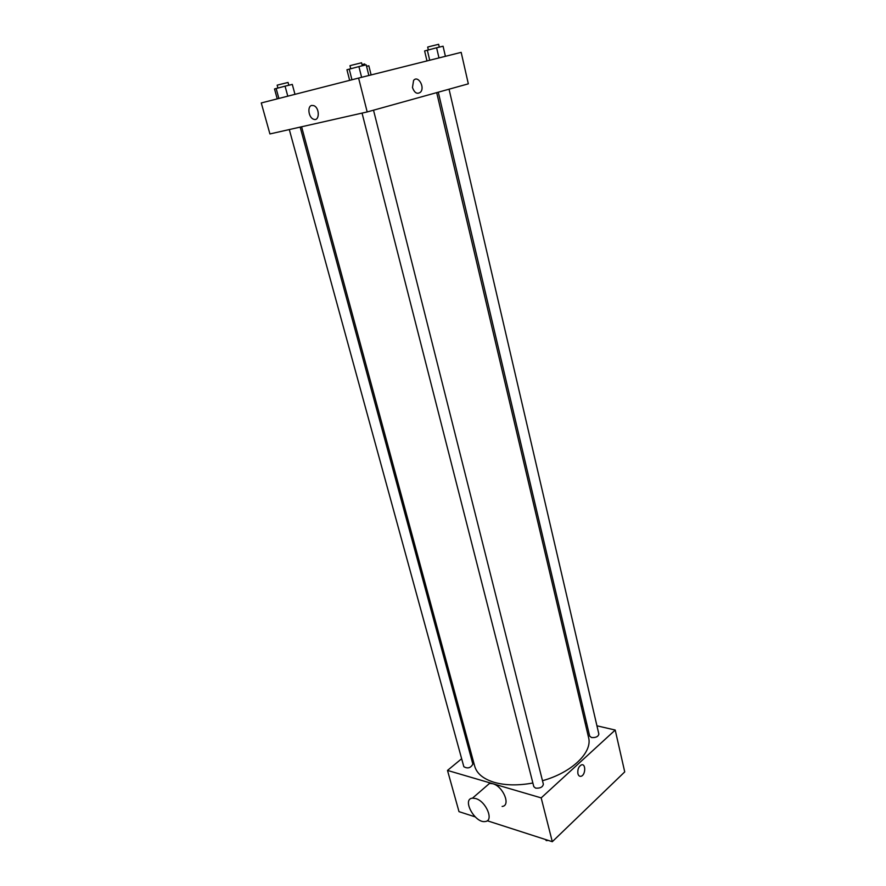 <?xml version="1.0" encoding="UTF-8"?>
<svg xmlns="http://www.w3.org/2000/svg" width="886" height="886" viewBox="0 0 886 886"><rect width="100%" height="100%" fill="white"/><g stroke="black" fill="none" stroke-linecap="round" stroke-linejoin="round"><path stroke-width="1.33" d="M596.931 725.8L615.216 730.053L624.73 771.894L552.299 841.7L487.245 820.746M475.173 816.87L459.003 811.654L447.496 770.421L461.65 758.737M615.216 730.053L541.18 797.887L552.299 841.7M577.916 773.688C577.439 769.458 578.591 766.534 581.393 764.895C585.989 763.145 585.712 775.084 581.127 776.247C579.577 776.612 578.503 775.759 577.916 773.688C578.503 775.759 579.577 776.612 581.127 776.247L581.127 776.247C585.712 775.084 585.989 763.145 581.393 764.895M301.605 126.776L474.719 766.268C476.834 773.622 483.346 778.982 494.244 782.349C505.341 785.472 518.221 785.694 532.874 783.002M542.487 780.71C571.991 772.57 592.778 752.192 588.559 737.462L436.698 92.631M585.17 723.065L586.687 723.419M469.613 752.159L470.665 751.295M541.18 797.887L447.496 770.421M438.282 92.188L589.666 736.111L591.538 737.551C595.824 737.817 598.26 736.654 598.858 734.084L449.047 89.198M362.053 113.109L533.793 786.635L535.576 788.119C540.139 788.462 542.73 787.156 543.362 784.199L373.515 110.185M300.166 127.097L472.858 764.12C470.676 768.029 467.675 768.893 463.832 766.7L289.301 129.555M485.75 786.69L489.548 783.401L492.727 783.711C503.137 786.214 511.167 805.739 502.129 806.437M475.649 798.53C486.071 801.188 494.277 820.945 485.251 821.521C475.018 823.537 461.562 798.939 472.482 798.164L475.649 798.53M582.7 706.474L581.183 706.142M358.597 78.068L461.174 52.363L468.329 83.838L367.192 111.946L269.92 133.941L261.27 102.953L358.597 78.068L367.192 111.946M412.466 87.515L413.585 80.438C417.926 74.834 425.236 87.16 420.573 92.111C417.228 94.569 414.526 93.041 412.466 87.515M311.75 105.434L313.755 105.622C319.935 107.771 319.647 121.947 313.522 119.2C308.55 117.617 307.043 106.22 311.75 105.434C307.043 106.22 308.55 117.617 313.533 119.2L313.522 119.2C319.647 121.947 319.946 107.771 313.755 105.622M413.585 80.438C417.926 74.834 425.236 87.16 420.573 92.111C417.228 94.569 414.526 93.041 412.455 87.515M294.983 94.337L292.291 84.403L285.07 86.163L274.516 88.954L277.24 98.867M285.07 86.163L287.795 96.175M276.133 88.456L278.88 98.446M277.916 87.991L277.152 85.2L278.425 84.834L288.061 82.453L288.825 85.244M371.123 74.933L368.831 65.785L366.56 66.328M362.02 64.578L364.722 63.958L365.01 65.121M368.864 75.498L366.184 64.833L358.908 66.594L346.947 69.761L349.649 80.36M358.908 66.594L361.61 77.315M349.228 69.075L351.952 79.773M350.734 68.687L349.97 65.708L351.543 65.254L361.566 62.784L362.319 65.763M445.403 56.305L443.078 46.216L436.61 47.778L424.615 50.945L426.974 60.935M436.61 47.778L438.98 57.922M427.329 50.159L429.71 60.248M428.348 49.893L427.683 47.08L429.4 46.593L438.625 44.3L439.279 47.135M559.454 834.8L554.06 840.006M548.356 840.426L546.252 840.592L545.455 839.496M546.02 839.673L546.252 840.592M613.455 782.748L608.549 787.488M489.548 783.401L472.482 798.164"/></g></svg>
